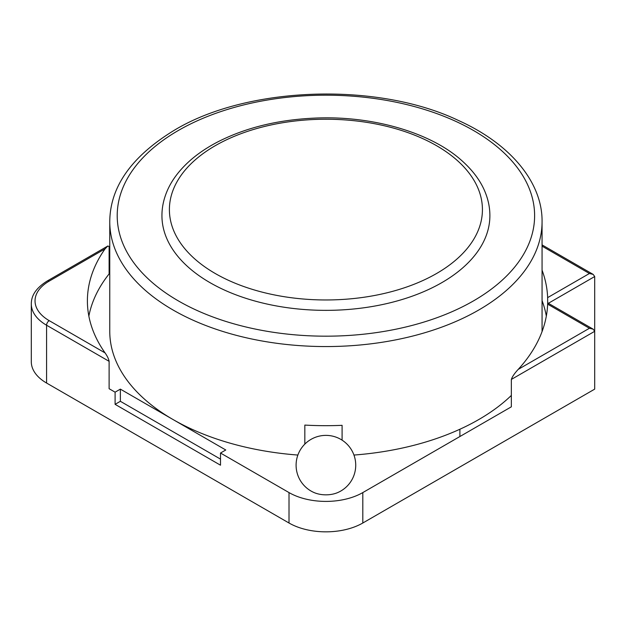 <?xml version="1.0" encoding="UTF-8"?>
<svg xmlns="http://www.w3.org/2000/svg" width="626" height="626" viewBox="0 0 626 626"><rect width="100%" height="100%" fill="white"/><g stroke="black" fill="none" stroke-linecap="round" stroke-linejoin="round"><path stroke-width="0.94" d="M547.695 302.914L593.158 329.159L594.7 331.31L594.7 389.129L362.806 523.015L362.806 492.584L511.348 406.822L511.348 379.434C512.209 376.766 514.494 373.417 518.211 369.387A253.42 146.312 0 0 0 547.64 304.142L589.426 328.274L518.211 369.387M547.703 304.181C547.719 302.522 547.695 302.507 547.64 304.142M546.334 316.099A253.42 146.312 0 0 0 542.061 300.605M353.948 455.055A216.15 124.793 0 0 0 459.891 429.24A216.15 124.793 0 0 0 465.94 426.384A216.15 124.793 0 0 0 484.023 416.407A216.15 124.793 0 0 0 511.348 395.429M542.061 331.592A216.15 124.793 0 0 0 542.061 331.31L542.061 221.768C542.617 183.903 512.311 144.739 458.428 120.466C376.617 81.333 245.423 86.286 172.979 131.069C131.069 157.04 109.996 187.276 109.761 221.768A216.15 124.793 0 0 0 173.073 310.011A216.15 124.793 0 0 0 408.629 337.062A216.15 124.793 0 0 0 542.061 221.768M593.158 329.159L589.426 328.274M109.761 273.539L109.112 273.914L109.112 246.527L107.844 245.995L47.357 280.925C32.998 289.861 31.37 298.391 31.3 303.931L31.3 361.742A52.177 30.126 0 0 0 46.582 383.042L289.016 523.015A52.177 30.126 0 0 0 362.806 523.015M362.806 492.584A52.177 30.126 180 0 1 289.016 492.584L220.501 453.028L220.501 465.196L115.098 404.341L115.098 392.173L120.364 389.129L173.073 419.553A216.15 124.793 0 0 0 297.874 455.055M314.127 492.584A19.719 11.385 0 0 0 337.696 492.584A29.813 29.813 0 0 0 350.177 447.872A29.813 29.813 0 0 0 303.837 445.156A29.813 29.813 0 0 0 314.127 492.584M109.761 221.768L109.761 331.31A216.15 124.793 0 0 0 167.799 416.407A216.15 124.793 0 0 0 173.073 419.553L225.775 449.984L220.501 453.028M304.831 444.116L304.831 425.085A216.15 124.793 0 0 0 342.093 425.328L342.093 440.164M511.348 379.434L594.7 331.31L594.7 276.543L593.158 274.391L589.426 273.499L547.64 297.624A253.42 146.312 0 0 0 542.061 270.174M547.703 303.673L547.64 297.624M109.112 273.914A238.506 137.704 0 0 0 88.861 316.099M46.582 383.042L46.582 325.23L109.112 361.327L109.112 388.715L115.098 392.173M220.501 459.116L120.364 401.297L120.364 389.129M109.112 361.327C108.697 358.972 107.359 356.171 105.082 352.915A238.506 137.704 0 0 1 87.397 300.887A238.506 137.704 0 0 1 105.082 248.851L49.219 281.105A48.445 27.974 0 0 0 49.219 320.661L105.082 352.915M107.844 245.995L105.082 248.851M120.364 401.297L115.098 404.341M209.96 282.631A163.973 94.667 0 0 0 388.66 303.148A163.973 94.667 0 0 0 489.884 215.688C489.9 207.566 488.233 199.498 484.892 191.493C480.244 180.288 472.239 169.724 460.885 159.802C430.665 133.056 374.684 116.186 318.79 117.954C280.479 119.183 246.934 127.094 218.169 141.695C207.895 147.016 198.935 152.947 191.29 159.497C179.764 169.489 171.649 180.139 166.946 191.454C163.597 199.475 161.923 207.55 161.938 215.688A163.973 94.667 0 0 0 209.96 282.631M459.891 436.533L459.891 429.24M289.016 523.015L289.016 492.584M594.7 276.543L548.36 303.297M178.34 300.887A208.693 120.489 0 0 0 527.499 246.871A208.693 120.489 0 0 0 271.895 99.299A208.693 120.489 0 0 0 178.34 300.887M542.061 246.151L589.426 273.499M31.3 303.931A52.177 30.126 0 0 0 46.582 325.23A3.725 2.152 -60 0 1 49.219 320.661M47.357 280.925A3.725 2.152 60 0 1 49.219 281.105M215.234 273.499A156.523 90.371 0 0 0 477.098 232.989A156.523 90.371 0 0 0 285.401 122.313A156.523 90.371 0 0 0 215.234 273.499M542.061 244.891L593.158 274.391"/></g></svg>
